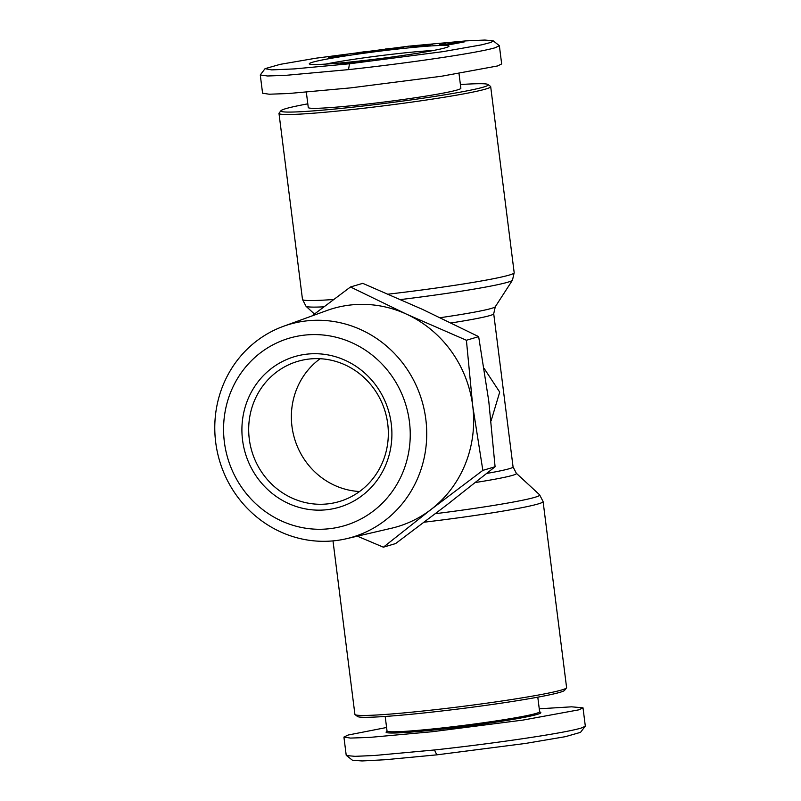 <?xml version="1.0" encoding="UTF-8"?>
<svg xmlns="http://www.w3.org/2000/svg" width="801" height="801" viewBox="0 0 801 801"><rect width="100%" height="100%" fill="white"/><g stroke="black" fill="none" stroke-linecap="round" stroke-linejoin="round"><path stroke-width="1.2" d="M349.466 63.78L294.388 68.906L271.669 69.887L265.061 68.656L280.14 64.36L315.984 58.193L408.82 46.158L466.122 40.881L484.885 40.05L493.156 40.791L491.073 42.383L481.882 44.786L442.883 51.654L349.466 63.78L348.535 69.617L286.818 75.244L267.534 75.985L260.275 74.964L265.061 68.656M386.593 727.488L348.085 735.048L343.919 737.07L346.222 755.313L352.43 760.229L362.092 760.95L385.251 759.728L436.765 754.852L525.356 743.468L565.386 736.67L580.525 732.354L585.311 726.056L583.008 707.814L571.564 706.822L539.253 708.805M346.392 755.553L354.983 756.334L374.568 755.483L434.482 749.966C489.932 743.999 562.322 733.646 581.146 728.079L585.211 726.327M460.395 84.556A104.52 5.497 172.8 0 1 488.079 84.526L490.502 86.388A106.693 5.607 172.8 0 1 490.683 86.668A106.693 5.607 172.8 0 1 353.231 109.417A106.693 5.607 172.8 0 1 278.988 113.412A106.693 5.607 172.8 0 1 279.098 113.101L280.971 110.688A104.52 5.497 172.8 0 1 307.804 103.84M488.079 84.526A104.52 5.497 172.8 0 1 353.601 107.084A104.52 5.497 172.8 0 1 280.971 110.688M459.003 73.522L460.865 88.25A76.906 4.045 172.8 0 1 457.381 89.932A76.906 4.045 172.8 0 1 373.296 103.349A76.906 4.045 172.8 0 1 308.275 107.534L306.332 92.205M332.996 540.895L354.903 714.352A106.693 5.607 -7.2 0 0 355.093 714.622A106.693 5.607 -7.2 0 0 429.146 710.357A106.693 5.607 -7.2 0 0 566.487 687.919A106.693 5.607 -7.2 0 0 566.597 687.608L543.098 501.576L539.584 494.768A104.15 5.477 -7.2 0 1 435.394 513.691M355.093 714.622L357.506 716.495A104.52 5.497 -7.2 0 0 430.057 712.309A104.52 5.497 -7.2 0 0 564.615 690.332L566.487 687.919M399.999 48.781A70.408 3.705 172.8 0 1 448.92 46.348A70.408 3.705 172.8 0 1 358.287 61.156A70.408 3.705 172.8 0 1 309.416 63.97A70.408 3.705 172.8 0 1 399.999 48.781M433.381 50.483A66.072 3.474 -7.2 0 0 399.258 53.457A66.072 3.474 -7.2 0 0 325.496 64.12M385.191 716.454L387.033 731.003A76.906 4.045 -7.2 0 0 440.55 728.129A76.906 4.045 -7.2 0 0 536.149 713.411A76.906 4.045 -7.2 0 0 539.624 711.729L537.791 697.18M425.822 419.313A110.969 105.532 73.5 0 1 346.513 538.703A110.969 105.532 73.5 0 1 215.689 442.272A110.969 105.532 73.5 0 1 283.474 326.297A110.969 105.532 73.5 0 1 425.822 419.313M311.849 315.984L350.498 286.978L362.753 283.344L422.598 309.426L478.658 336.63L466.402 340.265L472.72 405.887A113.732 108.165 73.5 0 1 431.208 509.346A113.732 108.165 73.5 0 1 391.439 528.249L346.513 538.703M387.023 730.902L386.172 731.984A77.987 4.105 -7.2 0 0 450.022 728.209A77.987 4.105 -7.2 0 0 537.311 714.372A77.987 4.105 -7.2 0 0 540.705 712.459L539.614 711.618M409.441 421.827A97.722 92.946 73.5 0 1 329.141 528.75A97.722 92.946 73.5 0 1 224.37 442.042A97.722 92.946 73.5 0 1 304.67 335.108A97.722 92.946 73.5 0 1 409.441 421.827M387.734 423.889A73.111 69.537 -106.5 0 0 309.356 359.018A73.111 69.537 -106.5 0 0 297.712 361.361A73.111 69.537 -106.5 0 0 249.281 439.018A73.111 69.537 -106.5 0 0 327.659 503.889A73.111 69.537 -106.5 0 0 339.314 501.546A73.111 69.537 -106.5 0 0 387.734 423.889M307.073 354.132A78.528 74.683 73.5 0 1 391.258 423.809A78.528 74.683 73.5 0 1 326.738 509.736A78.528 74.683 73.5 0 1 242.553 440.059A78.528 74.683 73.5 0 1 307.073 354.132M320.14 358.718A73.111 69.537 -106.5 0 0 291.964 426.352A73.111 69.537 -106.5 0 0 359.559 491.524M484.094 368.36L499.714 392.1L491.073 420.915M493.156 40.791L499.363 45.707L501.666 63.95L497.501 65.972L441.591 76.225L350.838 87.86L288.52 93.527L269.166 94.218L262.578 93.206L260.275 74.964M499.363 45.707L495.198 47.73C476.905 53.216 403.534 63.71 348.535 69.617M478.658 336.63L488.77 401.121L495.088 466.743L447.248 504.58L395.624 543.559L383.369 547.193L357.366 536.179M363.774 51.855L375.289 51.404L353.391 54.388L357.006 52.786L363.774 51.855L363.844 52.415M423.589 44.816L432.45 44.275L416.55 46.408L431.198 44.596L427.293 45.507L410.502 47.069L423.619 45.076M464.27 41.912L450.102 44.596L439.258 44.916L464.27 41.912M439.479 43.985L445.206 43.584L439.519 44.325M391.048 48.38L396.465 48.38L404.485 46.828L400.58 48.4L389.336 49.081L381.336 50.623L385.241 49.051L391.048 48.38L391.138 49.081M331.424 56.511L347.884 55.059L332.495 57.372L342.157 55.83L328.68 57.352L331.424 56.511L331.494 57.091M342.888 63.94L352.6 62.778L337.782 64.631L348.325 62.728L341.626 63.219L357.006 61.537L342.918 64.18M367.409 60.405L363.554 61.547A10.844 0.571 172.8 0 1 369.441 60.806L356.335 62.718L362.212 60.966L367.409 60.405M350.498 286.978L406.558 314.182A113.732 108.165 73.5 0 1 472.72 405.887L482.843 470.377L495.088 466.743M482.843 470.377L431.208 509.346L383.369 547.193M283.474 326.297L326.828 310.548A113.732 108.165 73.5 0 1 406.558 314.182L466.402 340.265M357.136 53.877L357.006 52.786M416.63 46.288L416.56 45.737M415.859 46.838L415.739 45.867M415.619 46.858L415.499 45.907M414.908 46.929L414.798 46.027M414.227 46.979L414.127 46.148M413.596 47.039L413.506 46.258M413.016 47.079L412.926 46.378M412.465 47.119L412.385 46.488M411.954 47.149L411.884 46.598L411.914 47.149M460.986 42.533L460.915 42.012M398.618 47.509L398.758 48.611M385.381 50.153L385.241 49.051M332.415 56.981L332.345 56.37M330.683 57.171L330.613 56.641M345.611 55.589L345.541 55.069M345.141 55.68L345.071 55.109M344.33 55.81L344.25 55.189M343.399 55.95L343.319 55.299M342.367 56.11L342.277 55.419M342.638 64.21L342.558 63.579M341.436 64.33L341.366 63.75M340.415 64.44L340.355 63.91M362.332 61.947L362.212 60.966M364.976 52.385L360.56 52.986L365.006 52.616M452.625 44.115L457.972 43.104M450.482 44.526L450.382 43.725L452.565 43.665M457.922 42.693L450.382 43.725M343.919 737.07L350.508 738.081L369.862 737.391L432.18 731.724L522.933 720.089L578.843 709.836L583.008 707.814M400.66 299.554A104.15 5.477 -7.2 0 0 512.47 280.17L514.182 272.7A106.693 5.607 -7.2 0 1 388.275 294.157M424.18 522.202A106.693 5.607 -7.2 0 0 543.098 501.576M436.765 754.852L434.482 749.966M278.988 113.412L302.488 299.444A106.693 5.607 -7.2 0 0 333.697 299.484M314.423 314.022L306.012 306.252A104.15 5.477 -7.2 0 0 323.924 306.833M440.25 317.687A83.775 4.405 -7.2 0 0 495.298 306.733L493.716 313.752L513.061 466.903L516.345 473.301L539.584 494.768M451.163 322.933A81.231 4.275 -7.2 0 0 493.716 313.752M486.798 473.421A81.231 4.275 -7.2 0 0 509.386 468.685A81.231 4.275 -7.2 0 0 513.061 466.903M475.424 482.512A83.775 4.405 -7.2 0 0 512.66 475.313A83.775 4.405 -7.2 0 0 516.345 473.301M490.683 86.668L514.182 272.7M306.012 306.252L302.488 299.444M495.298 306.733L512.47 280.17"/></g></svg>
